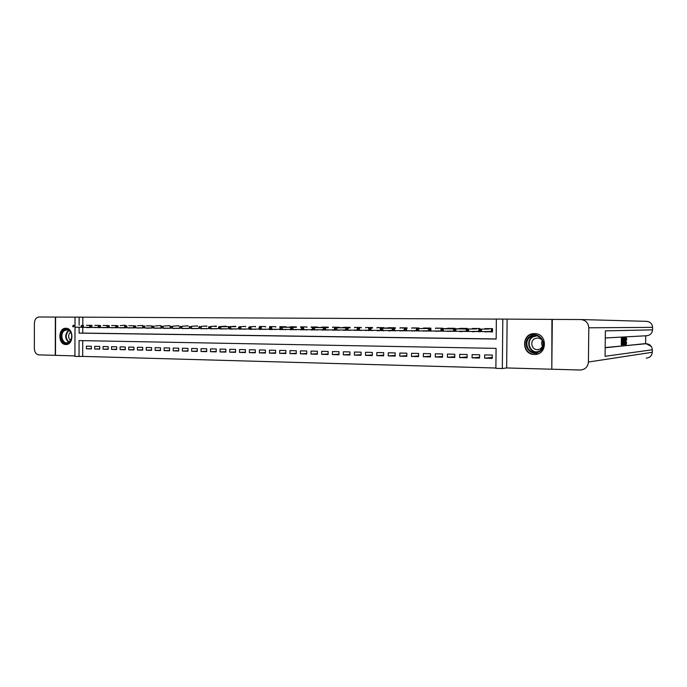 <?xml version="1.0" encoding="UTF-8"?>
<svg xmlns="http://www.w3.org/2000/svg" width="687" height="687" viewBox="0 0 687 687"><rect width="100%" height="100%" fill="white"/><g stroke="black" fill="none" stroke-linecap="round" stroke-linejoin="round"><path stroke-width="1.03" d="M65.84 344.505L65.875 344.505C73.827 345.037 73.93 328.085 65.961 328.266L65.883 328.266C57.906 327.793 57.871 344.719 65.84 344.505M534.34 354.44L534.434 354.449C547.419 355.127 547.822 333.581 534.821 333.624L534.555 333.616C521.442 332.98 521.227 354.655 534.34 354.44M82.732 340.64L82.689 356.407L74.917 356.441L74.995 327.235M75.02 317.162L55.595 317.068L55.501 355.351L74.917 355.892M551.807 369.142L551.919 319.403L502.807 319.094L502.334 368.524L495.885 368.335L496.074 348.369L79.074 340.572L79.031 356.553M507.126 319.189L506.654 367.949L551.403 369.202M506.654 367.949L502.334 368.524M82.689 356.407L495.885 368.026M552.322 319.403L551.807 369.211L580.378 370.01C585.221 369.512 587.9 366.849 588.416 362.023L588.793 327.793C588.398 323.019 585.831 320.271 581.073 319.549L551.919 319.403M91.448 325.355L86.485 325.277M99.795 325.432L94.78 325.363M108.228 325.518L103.162 325.44M116.738 325.595L111.62 325.518M125.335 325.681L125.343 325.252L120.165 325.604M134.025 325.767L128.804 325.681M142.802 325.853L142.802 325.415L137.52 325.767M151.664 325.93L146.331 325.853M160.621 326.024L160.621 325.578L155.236 325.939M169.663 326.11L169.672 325.664L164.227 326.024M178.809 326.196L178.809 325.75L173.313 326.11M188.049 326.282L188.049 325.836L182.493 326.196M197.375 326.377L197.384 325.921L191.767 326.282M206.813 326.462L206.813 326.007L201.136 326.377M216.345 326.557L216.345 326.102L210.617 326.462M225.98 326.651L225.98 326.188L220.183 326.557M235.718 326.746L235.718 326.273L229.862 326.651M245.56 326.84L245.56 326.368L239.643 326.737M255.504 326.935L255.512 326.462L249.527 326.832M265.56 327.038L265.568 326.557L259.523 326.497L259.514 326.935M275.727 327.132L275.736 326.651L269.622 326.591L269.622 327.029M286.007 327.235L286.015 326.746L279.832 326.686L279.832 327.124M296.406 327.235L280.373 327.244L296.406 327.33L296.406 326.84L290.154 326.78L290.154 327.227M306.909 327.433L306.917 326.935L300.597 326.875L300.597 327.321M317.54 327.536L317.54 327.038L311.151 326.978L311.151 327.424M328.283 327.639L328.292 327.132L321.825 327.072L321.825 327.527M339.155 327.751L339.155 327.235L332.62 327.175L332.62 327.63M350.147 327.854L350.147 327.338L343.534 327.278L343.534 327.733M361.259 327.965L361.268 327.441L354.578 327.381L354.578 327.845M372.509 328.077L372.509 327.544L365.75 327.484L365.742 327.948M383.878 328.188L383.887 327.647L377.043 327.587L377.043 328.06M395.394 328.3L395.394 327.759L388.473 327.69L388.473 328.163M407.03 328.412L407.039 327.862L400.032 327.802L400.032 328.274M418.812 328.532L418.821 327.974L411.736 327.905L411.728 328.386M430.732 328.652L430.74 328.085L423.57 328.017L423.57 328.506M442.797 328.772L442.797 328.197L435.549 328.128L435.541 328.618M455 328.893L455.009 328.309L447.666 328.24L447.658 328.738M467.358 329.013L467.366 328.42L459.929 328.352L459.929 328.85M479.861 329.142L479.869 328.541L472.347 328.472L472.338 328.97M492.253 357.455L484.636 358.176L492.244 358.356L492.278 355.059L484.67 354.887L484.636 358.176M479.603 357.206L472.081 357.884L479.595 358.056L479.629 354.784L472.106 354.612L472.081 357.884M467.108 356.948L459.672 357.592L467.1 357.764L467.126 354.509L459.697 354.346L459.672 357.592M454.76 356.69L447.417 357.3L454.751 357.472L454.777 354.234L447.443 354.071L447.417 357.3M442.557 356.441L435.3 357.017L442.548 357.188L442.583 353.968L435.326 353.805L435.3 357.017M430.5 356.184L423.329 356.733L430.5 356.905L430.526 353.702L423.355 353.547L423.329 356.733M418.589 355.935L411.504 356.459L418.581 356.622L418.606 353.444L411.53 353.29L411.504 356.459M406.816 355.686L399.808 356.184L406.807 356.347L406.833 353.187L399.834 353.032L399.808 356.184M395.18 355.437L388.258 355.909L395.171 356.072L395.197 352.929L388.284 352.774L388.258 355.909M383.672 355.188L376.837 355.643L383.672 355.806L383.698 352.671L376.854 352.525L376.837 355.643M372.302 354.947L365.544 355.377L372.302 355.531L372.328 352.422L365.561 352.276L365.544 355.377M361.07 354.698L354.38 355.11L361.061 355.273L361.087 352.182L354.406 352.036L354.38 355.11M349.958 354.458L343.345 354.853L349.949 355.007L349.975 351.933L343.363 351.787L343.345 354.853M338.966 354.217L332.431 354.595L338.966 354.75L338.983 351.692L332.456 351.555L332.431 354.595M328.111 353.977L321.645 354.346L328.103 354.492L328.128 351.452L321.662 351.315L321.645 354.346M317.368 353.745L310.979 354.088L317.36 354.243L317.385 351.22L310.996 351.083L310.979 354.088M306.745 353.513L300.425 353.839L306.745 353.994L306.763 350.988L300.442 350.851L300.425 353.839M296.243 353.281L289.991 353.599L296.243 353.745L296.26 350.756L290.008 350.619L289.991 353.599M285.852 353.049L279.669 353.358L285.852 353.504L285.869 350.525L279.695 350.396L279.669 353.358M275.581 352.817L269.467 353.118L275.581 353.255L275.599 350.301L269.484 350.172L269.467 353.118M265.414 352.594L259.368 352.878L265.414 353.024L265.431 350.078L259.385 349.949L259.368 352.878M255.366 352.371L249.381 352.646L255.366 352.783L255.375 349.863L249.398 349.726L249.381 352.646M245.422 352.148L239.505 352.414L245.422 352.551L245.431 349.64L239.523 349.511L239.505 352.414M235.581 351.924L229.733 352.182L235.581 352.319L235.598 349.425L229.741 349.297L229.733 352.182M225.851 351.71L220.063 351.95L225.851 352.087L225.86 349.211L220.072 349.082L220.063 351.95M216.225 351.486L210.488 351.727L216.216 351.864L216.233 349.005L210.505 348.876L210.488 351.727M206.693 351.272L201.025 351.504L206.693 351.641L206.701 348.79L201.033 348.67L201.025 351.504M197.263 351.066L191.656 351.289L197.263 351.418L197.281 348.584L191.664 348.464L191.656 351.289M187.937 350.851L182.381 351.066L187.937 351.194L187.946 348.378L182.399 348.257L182.381 351.066M178.706 350.645L173.21 350.851L178.697 350.98L178.714 348.18L173.218 348.06L173.21 350.851M169.569 350.439L164.124 350.636L169.56 350.765L169.577 347.974L164.141 347.854L164.124 350.636M160.518 350.233L155.142 350.43L160.518 350.55L160.535 347.777L155.15 347.665L155.142 350.43M151.569 350.026L146.245 350.215L151.569 350.344L151.578 347.579L146.254 347.467L146.245 350.215M142.707 349.829L137.434 350.009L142.707 350.13L142.716 347.39L137.443 347.27L137.434 350.009M133.939 349.623L128.718 349.803L133.939 349.923L133.948 347.193L128.727 347.081L128.718 349.803M125.257 349.425L120.088 349.606L125.257 349.726L125.266 347.004L120.096 346.892L120.088 349.606M116.661 349.236L111.543 349.4L116.661 349.52L116.67 346.815L111.552 346.703L111.543 349.4M108.151 349.039L103.084 349.202L108.151 349.322L108.16 346.626L103.093 346.523L103.084 349.202M99.727 348.85L94.712 349.005L99.727 349.125L99.735 346.446L94.72 346.334L94.712 349.005M91.388 346.265L86.425 346.154L86.416 348.807L91.38 348.927L91.388 346.265M496.358 319.103L82.801 317.162L82.775 325.277M82.766 327.321L82.758 333.083L496.169 338.94M484.885 331.546L492.493 331.958L492.527 328.661L484.91 328.584L484.91 329.099M479.835 331.581L472.321 331.409M467.332 331.452L459.904 331.271M454.983 331.314L447.641 331.134M442.772 331.186L435.524 330.997M430.715 331.057L423.544 330.868M418.795 330.919L411.711 330.739M407.013 330.791L400.014 330.61M395.368 330.653L388.456 330.481M383.861 330.524L377.026 330.361M372.491 330.395L365.724 330.232M361.242 330.275L354.561 330.112M350.112 330.146L343.517 329.992M339.138 330.026L332.602 329.872M328.266 329.906L321.808 329.76M317.523 329.786L311.134 329.64M306.9 329.666L300.58 329.528M296.389 329.554L290.137 329.417M285.998 329.434L279.815 329.305M275.719 329.322L269.605 329.193M265.551 329.21L259.506 329.219M255.495 329.099L249.51 329.107M245.542 328.996L239.626 329.004M235.701 328.884L229.853 328.901M225.971 328.781L220.175 328.79M216.336 328.669L210.6 328.687M206.804 328.566L201.128 328.592M197.367 328.463L191.759 328.489M188.032 328.36L182.484 328.386M178.8 328.266L173.304 328.283M169.655 328.163L164.219 328.18M160.612 328.068L155.228 328.077M151.655 327.965L146.322 327.982M142.793 327.871L137.512 327.879M134.017 327.776L128.795 327.785M125.335 327.776L120.165 327.69M116.73 327.682L111.612 327.596M108.22 327.587L103.153 327.501M99.787 327.501L94.772 327.416M91.448 327.407L86.476 327.321M75.003 325.269L75.02 317.102L79.134 317.119L79.108 325.269M82.801 317.162L79.134 317.119M79.108 327.227L79.091 333.118L496.16 339.052L496.358 319.069L502.807 319.094M82.758 333.083L79.091 333.118M487.195 331.838L484.885 331.873M91.38 348.661L86.416 348.807M474.674 331.701L472.312 331.744M462.308 331.572L459.904 331.606M450.088 331.1L447.641 331.469M438.005 330.971L435.515 331.34M426.069 330.842L423.544 331.211M414.278 330.713L411.711 331.082M402.616 330.584L400.014 330.954M391.092 330.799L388.447 330.833M379.696 330.679L377.026 330.705M368.438 330.207L365.724 330.584M357.3 330.086L354.561 330.464M346.291 330.146L343.517 330.344M335.411 330.035L332.602 330.224M324.642 329.915L321.808 330.103M314.002 329.803L311.134 329.992M303.474 329.691L300.58 329.872M293.066 329.571L290.137 329.76M282.769 329.459L279.815 329.648M272.584 329.52L269.605 329.537M262.511 329.228L259.506 329.434M252.541 329.305L249.51 329.322M242.683 329.004L239.626 329.21M232.927 329.09L229.844 329.107M223.275 328.79L220.175 329.004M213.726 328.687L210.6 328.901M204.279 328.575L201.128 328.798M194.928 328.472L191.759 328.695M185.67 328.369L182.484 328.592M176.516 328.266L173.304 328.498M167.448 328.171L164.219 328.395M158.474 328.068L155.228 328.3M149.594 328.188L146.322 328.206M140.801 327.871L137.512 328.103M132.093 327.776L128.795 328.008M123.48 327.682L120.156 327.914M114.952 327.587L111.612 327.828M106.502 327.501L103.153 327.733M98.138 327.407L94.772 327.639M89.86 327.544L86.476 327.553M488.775 331.486L487.203 331.512M487.22 329.073L487.229 328.609M488.801 329.064L488.801 328.626L489.101 329.056L479.191 329.142L489.101 329.056M491.961 328.652L491.926 331.907L492.493 331.915M489.032 331.478L491.926 331.907L491.351 331.443L491.377 329.082L491.926 328.652M480.445 329.708L479.148 329.691L479.131 331.048L480.428 331.065L480.445 329.708L481.527 329.167L481.501 331.598L491.351 331.443M480.428 331.065L481.501 331.598L479.174 331.572L479.131 331.048M479.191 329.142L479.148 329.691M530.39 336.158C540.059 330.086 549.291 346.66 539.089 351.899C529.359 357.833 520.334 341.396 530.39 336.158M538.943 351.297C546.122 347.716 543.177 335.548 535.182 335.677L530.888 336.733C523.692 340.391 526.8 352.603 534.872 352.337L538.943 351.297M542.601 341.078C541.493 339.146 539.845 338.116 537.655 337.97L534.649 338.708C529.565 341.284 531.747 349.898 537.44 349.717L540.343 348.987L542.919 345.956M536.676 333.865L535.104 333.684L529.746 334.998C520.815 339.55 524.688 354.707 534.726 354.346L537.99 353.839M542.678 346.514C541.442 344.599 541.313 342.607 542.292 340.554M63.771 330.258C67.515 328.386 70.151 329.88 71.697 334.758L71.68 338.227L69.129 342.512C63.238 347.175 57.674 334.38 63.771 330.258M69.301 342.049L71.654 338.081L71.671 334.87C70.924 331.804 69.335 330.138 66.888 329.872L64.338 330.713C59.975 333.581 61.907 343.096 66.811 342.873L69.301 342.049M70.581 332.139L70.349 332.293C67.927 335.187 68.039 337.927 70.709 340.503M66.536 328.317L63.376 329.356C57.974 332.92 60.37 344.719 66.459 344.436L66.776 344.436M625.222 337.987L626.329 337.806L626.776 339.696L625.96 339.893M624.105 338.107L625.222 337.952L625.625 344.556L625.333 342.538L624.809 342.581L624.466 344.659L625.222 337.952M623.118 340.915L623.109 341.697L622.456 341.74L622.431 344.075L623.169 344.007L623.161 344.78L621.323 344.857L621.4 338.116L623.203 338.073L623.195 338.846L622.491 338.897L622.465 340.967L623.118 340.915L622.465 340.907M605.187 347.553L646.184 343.715C649.936 344.135 651.972 346.154 652.307 349.786L605.084 356.304L605.376 330.868L652.547 329.854L652.581 327.364L588.793 327.793M645.625 343.706L645.72 335.797M622.491 343.998L622.516 341.74M622.525 340.907L622.551 338.889M623.47 338.056L624.285 338.579L624.449 341.293L623.392 344.762L623.47 338.056L622.559 338.047L623.032 338.021M623.169 344.007L622.431 343.998M622.242 344.865L622.319 338.124L621.4 338.116M622.319 338.124L623.203 338.073M623.581 343.972L624.277 341.293L623.89 338.803L623.581 343.972M624.131 343.448L623.59 343.44M624.277 341.293L623.607 341.284M624.097 338.931L623.641 338.923M625.015 339.962L624.869 341.808L625.015 339.962M624.466 344.659L623.976 344.651M625.445 344.573L624.655 344.556M625.024 337.97L624.122 337.952M626.604 339.902L626.312 338.571L625.909 341.173L626.252 343.818L626.604 342.135L625.909 342.126M626.604 342.135L626.261 344.582L625.419 341.181M625.737 341.19L626.329 337.806M626.261 344.582L625.479 344.565M55.269 355.342L55.355 317.068L39.039 316.99C36.231 317.351 34.685 319.386 34.402 323.105L34.35 348.635C34.616 352.354 36.153 354.44 38.961 354.887L55.501 355.334M476.237 331.349L474.683 331.374M474.7 328.953L474.708 328.489M476.263 328.944L476.263 328.506L476.546 328.944L466.336 329.021L476.546 328.944M479.38 328.532L479.38 329.142M479.354 331.581L479.835 331.778M476.486 331.349L479.354 331.769L478.77 331.314L478.796 328.961L479.346 328.532M467.546 329.58L466.267 329.571L466.25 330.911L467.538 330.928L467.546 329.58L468.637 329.047L468.62 331.46L478.77 331.314M467.538 330.928L468.62 331.46L466.318 331.435L466.25 330.911M466.336 329.021L466.267 329.571M463.845 331.211L462.308 331.237M462.334 328.833L462.334 328.377M463.871 328.824L463.871 328.395M466.954 328.42L466.954 329.013M464.094 331.211L466.679 331.443M454.811 329.459L453.54 329.442L453.532 330.782L454.794 330.791L454.811 329.459L455.91 328.918L453.635 328.901L466.92 328.42M466.37 329.021L455.91 328.918L455.893 331.323L466.284 331.177M454.794 330.791L455.893 331.323L453.618 331.297L453.532 330.782M453.635 328.901L453.54 329.442M463.888 328.395L464.146 328.824M450.105 328.721L450.114 328.266M450.079 331.452L451.608 331.082M451.625 328.712L451.634 328.274M454.674 328.309L454.674 328.893M451.848 331.074L454.408 331.306M442.23 329.331L440.977 329.322L440.968 330.645L442.213 330.662L442.23 329.331L443.338 328.798L441.097 328.781L454.639 328.309M454.09 328.893L443.338 328.798L443.321 331.186L453.575 331.057M442.213 330.662L443.321 331.186L441.071 331.168L440.968 330.645M441.097 328.781L440.977 329.322M451.651 328.274L451.9 328.704M438.031 328.601L438.031 328.154M438.005 331.323L439.508 330.954M442.548 328.197L442.54 328.772M439.74 330.945L442.273 331.177M429.804 329.21L428.568 329.202L428.559 330.516L429.787 330.533L429.804 329.21L430.921 328.687L430.904 331.057L441.028 330.928M429.787 330.533L430.904 331.057L428.688 331.031L428.559 330.516M441.956 328.772L442.514 328.197M428.705 328.661L428.568 329.202M426.095 328.489L426.095 328.043M426.069 331.194L427.554 330.816M429.968 328.652L430.517 328.085L430.551 328.652M427.778 330.816L430.285 331.048M417.524 329.09L416.305 329.082L416.296 330.387L417.516 330.404L417.524 329.09L418.658 328.566L416.468 328.541L429.968 328.498L418.658 328.566L418.641 330.928L428.628 330.808M417.516 330.404L418.641 330.928L416.442 330.902L416.296 330.387M416.468 328.541L416.305 329.082M414.295 328.377L414.295 327.931M414.27 331.065L415.738 330.696M418.709 327.974L418.701 328.532M415.961 330.687L418.435 330.919M405.399 328.97L404.188 328.961L404.179 330.258L405.382 330.275L405.399 328.97L406.541 328.446L406.524 330.791L416.382 330.687M405.382 330.275L406.524 330.791L404.351 330.773L404.179 330.258M418.125 328.532L418.675 327.974M404.368 328.429L404.188 328.961M402.634 328.266L402.634 327.828M402.616 330.936L404.068 330.567M406.996 327.862L406.987 328.412M404.274 330.567L406.721 330.791M393.411 328.85L392.225 328.841L392.217 330.138L393.402 330.146L393.411 328.85L394.561 328.334L394.544 330.662L404.282 330.567M393.402 330.146L394.544 330.662L392.406 330.645L392.217 330.138M406.412 328.42L406.962 327.862M392.423 328.317L392.225 328.841M392.526 330.645L391.092 330.456M391.109 328.154L391.109 327.716M392.62 330.645L395.368 330.859M381.577 328.738L380.4 328.721L380.383 330.009L381.56 330.026L381.577 328.738L382.736 328.223L380.615 328.206L395.386 327.759M394.836 328.3L382.736 328.223L382.719 330.541L392.329 330.447M381.56 330.026L382.719 330.541L380.598 330.516L380.383 330.009M380.615 328.206L380.4 328.721M381.113 330.524L379.696 330.335M379.713 328.043L379.722 327.613M381.208 330.524L383.861 330.739M369.872 328.618L368.713 328.609L368.704 329.889L369.864 329.906L369.872 328.618L371.04 328.111L371.023 330.413L380.521 330.327M369.864 329.906L371.023 330.413L368.936 330.387L368.704 329.889M383.398 328.188L383.887 327.69M368.953 328.094L368.713 328.609M368.455 327.939L368.455 327.51M368.43 330.567L369.838 330.404M369.924 330.404L372.491 330.61M358.313 328.506L357.163 328.498L357.154 329.769L358.305 329.777L358.313 328.506L359.49 328L359.473 330.292L368.85 330.207M358.305 329.777L359.473 330.292L357.154 329.769M372.088 328.077L372.509 327.639M357.42 327.982L357.163 328.498M357.3 330.447L358.683 330.284M358.769 330.284L361.242 330.49M346.883 328.395L345.75 328.386L345.741 329.648L346.875 329.666L346.883 328.395L348.069 327.888L348.051 330.164L357.317 330.086M346.875 329.666L348.051 330.164L346.016 330.146L345.741 329.648M346.033 327.871L345.75 328.386M346.291 330.327L347.665 330.164M347.742 330.164L350.13 330.37M335.591 328.283L334.475 328.274L334.466 329.528L335.582 329.545L335.591 328.283L336.785 327.785L334.767 327.759L350.147 327.519M349.846 327.854L336.785 327.785L336.767 330.043L345.922 329.975M335.582 329.545L336.767 330.043L334.749 330.026L334.466 329.528M334.767 327.759L334.475 328.274M335.411 330.207L336.759 330.043M336.845 330.043L339.138 330.249M324.436 328.171L323.319 328.163L323.311 329.417L324.427 329.425L324.436 328.171L325.629 327.673L325.612 329.923L334.655 329.854M324.427 329.425L325.612 329.923L323.311 329.417M323.637 327.656L323.319 328.163M324.642 330.095L325.982 329.923M326.067 329.923L328.266 330.129M313.401 328.068L312.302 328.051L312.293 329.296L313.392 329.313L313.401 328.068L314.603 327.57L312.637 327.553L328.283 327.407M328.111 327.647L314.603 327.57L314.594 329.812L323.525 329.743M313.392 329.313L314.594 329.812L312.619 329.786L312.293 329.296M312.637 327.553L312.302 328.051M314.002 329.975L315.324 329.803M315.402 329.803L317.523 330.018M302.495 327.957L301.404 327.948L301.404 329.185L302.486 329.193L302.495 327.957L303.706 327.467L303.688 329.691L312.516 329.631M302.486 329.193L303.688 329.691L301.404 329.185M301.756 327.45L301.404 327.948M303.474 329.863L304.788 329.683M304.865 329.683L306.9 329.906M291.709 327.854L290.635 327.845L290.627 329.073L291.7 329.082L291.709 327.854L292.928 327.364L292.911 329.571L301.636 329.52M291.7 329.082L292.911 329.571L290.627 329.073M291.005 327.347L290.635 327.845M293.066 329.751L294.362 329.562M294.44 329.562L296.389 329.786M281.052 327.751L279.987 327.733L279.978 328.961L281.043 328.97L281.052 327.751L282.271 327.261L282.263 329.459L290.876 329.408M281.043 328.97L282.263 329.459L279.978 328.961M280.373 327.244L279.987 327.733M282.769 329.64L284.049 329.451M284.126 329.451L285.998 329.674M270.506 327.647L269.459 327.63L269.45 328.85L270.498 328.858L270.506 327.647L271.743 327.158L271.726 329.348L280.244 329.296M270.498 328.858L271.726 329.348L269.45 328.85M269.854 327.141L269.459 327.63M273.847 329.339L272.584 329.339M273.924 329.331L275.719 329.562M260.081 327.544L259.051 327.527L259.042 328.738L260.081 328.755L260.081 327.544L261.326 327.064L261.309 329.236L269.733 329.193M260.081 328.755L261.309 329.236L259.446 329.219L259.042 328.738M259.463 327.046L259.051 327.527M262.511 329.425L263.765 329.219M263.834 329.219L265.551 329.451M249.776 327.441L248.754 327.433L248.746 328.635L249.767 328.644L249.776 327.441L251.021 326.96L251.013 329.125L259.334 329.082M249.767 328.644L251.013 329.125L248.746 328.635M249.183 326.943L248.754 327.433M253.786 329.107L252.541 329.116M253.855 329.107L255.495 329.348M239.583 327.338L238.569 327.33L238.569 328.523L239.583 328.541L239.583 327.338L240.836 326.866L240.819 329.013L249.055 328.979M239.583 328.541L240.819 329.013L238.999 328.996L238.569 328.523M239.016 326.849L238.569 327.33M242.683 329.21L243.911 329.004M243.979 329.004L245.542 329.236M229.51 327.244L228.505 327.235L228.496 328.42L229.501 328.429L229.51 327.244L230.763 326.772L230.746 328.91L238.887 328.867M229.501 328.429L230.746 328.91L228.496 328.42M228.96 326.754L228.505 327.235M234.147 328.893L232.927 328.901M234.207 328.893L235.701 329.133M219.539 327.141L218.543 327.132L218.535 328.317L219.531 328.326L219.539 327.141L220.793 326.677L219.016 326.66L235.718 326.66L220.793 326.677L220.785 328.798L228.831 328.764M219.531 328.326L220.785 328.798L218.535 328.317M219.016 326.66L218.543 327.132M223.275 328.996L224.477 328.781M224.546 328.781L225.963 329.021M209.672 327.046L208.693 327.038L208.685 328.214L209.672 328.223L209.672 327.046L210.935 326.583L210.926 328.695L218.887 328.661M209.672 328.223L210.926 328.695L208.685 328.214M209.174 326.565L208.693 327.038M213.726 328.893L214.919 328.678M214.928 326.462L216.345 326.48M214.979 328.678L216.336 328.918M199.917 326.952L198.947 326.943L198.947 328.111L199.917 328.12L199.917 326.952L201.188 326.488L201.179 328.592L209.046 328.558M199.917 328.12L201.179 328.592L198.947 328.111M216.345 326.471L215.031 326.462M199.445 326.471L198.947 326.943M204.279 328.79L205.456 328.575M205.516 328.575L206.804 328.815M190.273 326.857L189.311 326.849L189.303 328.008L190.265 328.017L190.273 326.857L191.544 326.394L191.536 328.489L199.316 328.455M190.265 328.017L191.536 328.489L189.303 328.008M189.818 326.377L189.311 326.849M194.928 328.687L196.087 328.472M196.147 328.472L197.367 328.712M180.724 326.763L179.771 326.754L179.771 327.914L180.715 327.922L180.724 326.763L182.003 326.299L181.995 328.386L189.689 328.36M180.715 327.922L181.995 328.386L179.771 327.914M180.295 326.282L179.771 326.754M185.67 328.592L186.821 328.369M186.881 328.369L188.032 328.618M171.278 326.668L170.342 326.66L170.333 327.811L171.278 327.819L171.278 326.668L172.566 326.213L172.557 328.283L180.166 328.257M171.278 327.819L172.557 328.283L170.333 327.811M170.874 326.196L170.342 326.66M176.507 328.489L177.65 328.266M177.701 328.266L178.8 328.515M161.934 326.574L161.007 326.565L160.998 327.716L161.934 327.725L161.934 326.574L163.223 326.119L163.214 328.18L170.745 328.163M161.934 327.725L163.214 328.18L160.998 327.716M161.548 326.11L161.007 326.565M167.448 328.395L168.573 328.163M168.624 328.163L169.655 328.412M152.686 326.488L151.767 326.48L151.767 327.613L152.686 327.622L152.686 326.488L153.982 326.033L153.974 328.085L161.419 328.06M152.686 327.622L153.974 328.085L151.767 327.613M152.325 326.016L151.767 326.48M158.474 328.292L159.59 328.068M159.642 328.068L160.612 328.317M143.54 326.394L142.63 326.385L142.63 327.519L143.54 327.527L143.54 326.394L144.837 325.947L144.828 327.982L152.196 327.965M143.54 327.527L144.828 327.982L142.63 327.519M143.197 325.93L142.63 326.385M150.693 327.965L149.594 327.974M150.745 327.965L151.655 328.223M134.489 326.308L133.587 326.299L133.587 327.424L134.48 327.433L134.489 326.308L135.786 325.861L135.777 327.888L143.068 327.871M134.48 327.433L135.777 327.888L133.587 327.424M134.163 325.844L133.587 326.299M140.801 328.103L141.891 327.871M141.934 327.871L142.793 328.128M125.532 326.222L124.639 326.213L124.63 327.33L125.523 327.338L125.532 326.222L126.829 325.775L126.82 327.793L134.034 327.776M125.523 327.338L126.82 327.793L124.63 327.33M125.232 325.758L124.639 326.213M132.093 328.008L133.184 327.776M133.218 327.776L134.017 328.025M116.661 326.136L115.777 326.119L115.777 327.235L116.661 327.244L116.661 326.136L117.966 325.69L117.958 327.699L125.094 327.682M116.661 327.244L117.958 327.699L115.777 327.235M116.378 325.672L115.777 326.119M123.48 327.914L124.553 327.682M124.562 325.604L125.335 325.621M124.587 327.682L125.335 327.939M107.885 326.042L107.017 326.033L107.009 327.149L107.885 327.158L107.885 326.042L109.19 325.604L109.19 327.605L116.249 327.587M107.885 327.158L109.19 327.605L107.009 327.149M125.335 325.612L124.613 325.604M107.627 325.586L107.017 326.033M114.944 327.819L116.009 327.587M116.017 325.526L116.738 325.535M116.043 327.587L116.73 327.845M99.203 325.964L98.335 325.956L98.335 327.055L99.194 327.064L99.203 325.964L100.508 325.526L100.508 327.51L107.498 327.493M99.194 327.064L100.508 327.51L98.335 327.055M116.738 325.526L116.069 325.526M98.954 325.509L98.335 325.956M106.502 327.733L107.55 327.536M107.576 327.553L108.22 327.751M90.607 325.878L89.748 325.87L89.748 326.969L90.598 326.978L90.607 325.878L91.921 325.44L91.912 327.416L98.825 327.407M90.598 326.978L89.748 326.969M90.375 325.423L89.748 325.87M98.138 327.639L99.787 327.656M82.096 325.793L81.246 325.784L81.246 326.875L82.088 326.883L82.096 325.793L83.41 325.363L83.402 327.321L90.246 327.313M82.088 326.883L83.402 327.321L81.882 327.313L81.246 326.875M81.89 325.346L81.246 325.784M91.448 327.57L89.86 327.313M73.664 325.707L72.831 325.698L72.831 326.789L73.664 326.797L73.664 325.707L74.986 325.277L74.977 327.235L81.762 327.227M73.664 326.797L72.831 326.789M73.483 325.26L72.831 325.698M536.633 352.165C528.647 352.345 525.641 340.28 532.76 336.664L535.559 335.694M536.719 335.874L533.069 336.896C525.744 340.615 529.617 353.032 537.758 351.838M68.837 342.341C64.904 338.794 64.672 334.913 68.133 330.687L68.666 330.353M69.035 330.567L68.571 330.868C65.231 334.913 65.445 338.665 69.207 342.109M588.416 362.023L652.281 352.276L652.307 349.743M605.187 347.768L644.646 343.689M652.547 329.854L652.547 329.846C652.126 333.478 650.039 335.445 646.278 335.763L605.29 337.978M646.476 321.344L646.793 321.353C650.357 321.877 652.289 323.886 652.581 327.364L652.581 327.364M652.281 352.233L652.281 352.276C651.886 355.797 649.876 357.747 646.244 358.125M623.899 338.03L622.98 338.021M534.434 354.449L536.616 354.234M536.547 352.182L534.872 352.337M537.44 349.717L538.565 349.631M581.073 319.549L646.793 321.353L649.206 321.988M651.293 346.428L646.184 343.715"/></g></svg>
